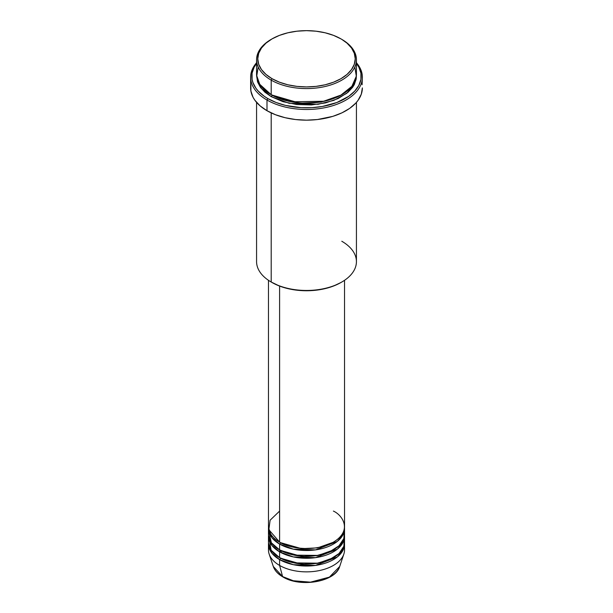 <?xml version="1.0" encoding="UTF-8"?>
<svg xmlns="http://www.w3.org/2000/svg" width="613" height="613" viewBox="0 0 613 613"><rect width="100%" height="100%" fill="white"/><g stroke="black" fill="none" stroke-linecap="round" stroke-linejoin="round"><path stroke-width="0.92" d="M344.2 546.988A38.037 21.961 180 0 1 343.847 554.06L339.702 566.466L329.426 577.117L310.477 582.158L293.336 580.756L282.585 576.572A1.188 0.69 120 0 0 282.808 576.887A1.188 0.69 -60 0 1 282.585 576.572A33.815 19.524 0 0 0 316.408 581.438A33.815 19.524 0 0 0 339.702 566.466C335.633 581.867 300.339 587.898 282.808 576.887C277.911 574.044 274.739 570.573 273.298 566.466A33.815 19.524 0 0 0 282.585 576.572L279.605 565.431L282.585 576.572L273.298 566.466L269.153 554.06A38.037 21.961 180 0 1 268.8 546.988M279.605 511.081L270.111 520.215L268.846 529.716L279.605 542.137A38.037 21.961 0 0 0 321.059 546.896A38.037 21.961 0 0 0 344.537 526.605L344.537 280.31M344.537 528.552A38.037 21.961 180 0 0 344.498 527.578L343.096 534.536L337.342 541.402L315.534 549.884L293.343 549.156L279.605 544.076A1.188 0.69 120 0 0 280.44 542.62L280.026 542.382L280.44 542.62A1.188 0.69 -60 0 1 279.605 544.076L271.896 537.67L268.502 527.578A38.037 21.961 180 0 0 268.463 528.552L268.463 534.375A38.037 21.961 0 0 0 279.605 549.899A38.037 21.961 0 0 0 321.059 554.665A38.037 21.961 0 0 0 344.537 534.375L344.537 528.552A38.037 21.961 180 0 1 321.059 548.842A38.037 21.961 180 0 1 279.605 544.076L279.605 549.899L279.605 544.076A38.037 21.961 180 0 1 268.463 528.552M268.8 531.463L271.375 542.804L279.605 549.899L294.041 555.125L317.388 555.416L329.633 551.807L339.027 545.754L343.862 538.49L344.2 531.463M344.537 536.314A38.037 21.961 180 0 0 344.498 535.341L343.096 542.298L337.342 549.164L315.534 557.646L293.343 556.918L279.605 551.846A1.188 0.69 120 0 0 280.44 550.39L280.026 550.145L280.44 550.39A1.188 0.69 -60 0 1 279.605 551.846L271.896 545.432L268.502 535.341A38.037 21.961 180 0 0 268.463 536.314L268.463 542.137A38.037 21.961 0 0 0 279.605 557.669A38.037 21.961 0 0 0 321.059 562.428A38.037 21.961 0 0 0 344.537 542.137L344.537 536.314A38.037 21.961 180 0 1 321.059 556.604A38.037 21.961 180 0 1 279.605 551.846L279.605 557.669L279.605 551.846A38.037 21.961 180 0 1 268.463 536.314M269.061 532.429L269.398 531.463M269.061 538.252L271.13 550.221L279.605 557.669L294.041 562.887L317.388 563.178L329.633 559.569L339.027 553.524L343.862 546.252L344.2 539.225M344.537 544.076A38.037 21.961 180 0 0 344.498 543.11L343.096 550.068L337.342 556.933L315.534 565.408L293.343 564.688L279.605 559.608A1.188 0.69 120 0 0 280.44 558.152L280.026 557.907L280.44 558.152A1.188 0.69 -60 0 1 279.605 559.608L271.896 553.202L268.502 543.11A38.037 21.961 180 0 0 268.463 544.076L268.463 549.899A38.037 21.961 0 0 0 279.605 565.431A38.037 21.961 0 0 0 321.059 570.19A38.037 21.961 0 0 0 344.537 549.899L344.537 544.076A38.037 21.961 180 0 1 321.059 564.366A38.037 21.961 180 0 1 279.605 559.608L279.605 565.431L279.605 559.608A38.037 21.961 180 0 1 268.463 544.076M269.061 540.199L269.398 539.225M258.196 67.039L256.686 76.227L259.552 84.127L271.199 94.701L271.199 80.142L272.034 78.686A48.733 28.137 180 0 1 272.034 38.895A48.733 28.137 180 0 1 340.966 38.895L333.579 35.393L325.151 32.795L316.009 31.194L306.5 30.65L296.991 31.194L287.849 32.795L279.421 35.393L272.034 38.895L265.973 43.155L261.475 48.021L258.701 53.3L257.766 58.787L258.701 64.281L261.475 69.553L265.973 74.418L272.034 78.686L279.421 82.18L287.849 84.786L296.991 86.387L306.5 86.923L316.009 86.387L325.151 84.786L333.579 82.18L340.966 78.686L347.027 74.418L351.525 69.553L354.299 64.281L355.233 58.787L354.299 53.3L351.525 48.021L347.027 43.155L341.801 39.378A49.929 28.826 0 0 0 341.38 39.132A49.929 28.826 180 0 1 341.801 39.378L340.966 38.895A48.733 28.137 180 0 1 340.958 78.686A48.733 28.137 180 0 1 272.034 78.686L271.199 80.142A49.929 28.826 0 0 0 341.801 80.142A49.929 28.826 0 0 0 341.801 39.378L341.801 39.378A49.929 28.826 180 0 1 356.429 59.76A49.929 28.826 180 0 1 325.603 86.387A49.929 28.826 180 0 1 271.199 80.142L271.199 94.701A49.929 28.826 0 0 0 325.603 100.946A49.929 28.826 0 0 0 356.429 74.319L356.429 59.76M341.801 241.254A49.929 28.826 180 0 1 341.801 282.018A49.929 28.826 180 0 1 271.199 282.018L272.034 282.509A48.733 28.137 0 0 0 340.966 282.509L333.579 286.003L325.151 288.608L316.009 290.21L306.5 290.746L296.991 290.21L287.849 288.608L279.421 286.003L271.199 282.018A49.929 28.826 0 0 0 325.603 288.271A49.929 28.826 0 0 0 356.429 261.636L356.429 102.386M266.992 100.034A55.867 32.259 0 0 0 339.211 103.382A55.867 32.259 0 0 0 356.429 62.748A55.867 32.259 180 0 1 362.367 77.23A55.867 32.259 180 0 1 327.878 107.03A55.867 32.259 180 0 1 266.992 100.034L266.992 110.715A55.867 32.259 0 0 0 327.878 117.704A55.867 32.259 0 0 0 362.367 87.904L361.295 94.195L358.115 100.248L355.77 103.114L349.686 108.371L341.947 112.838L332.836 116.355L317.396 119.543L306.5 120.163L295.604 119.543L285.122 117.704L275.459 114.723L266.992 110.715L266.992 100.034A55.867 32.259 180 0 1 250.633 77.23A55.867 32.259 180 0 1 256.571 62.748A55.867 32.259 0 0 0 266.992 100.034L267.835 98.578L266.992 100.034M356.429 63.384A54.68 31.57 180 0 1 337.502 102.264A54.68 31.57 180 0 1 267.835 98.578L276.118 102.509L285.574 105.428L301.144 107.673L311.856 107.673L322.377 106.47L336.882 102.509L348.766 96.287L354.72 91.138L358.827 85.422L360.919 79.353L360.919 73.162L358.827 67.093L356.429 63.384M272.034 95.184A1.188 0.69 -60 0 1 271.199 96.639L261.169 88.341L256.602 75.292L257.537 81.881L260.372 87.291L264.985 92.272L271.199 96.639A1.188 0.69 120 0 0 272.034 95.184L299.841 103.16L321.089 102.133L341.38 94.938L321.089 102.133L299.841 103.16L271.62 94.938M279.605 286.072L279.605 542.137L279.605 286.072M271.199 112.907L271.199 282.018L271.199 112.907M343.847 554.06A38.037 21.961 180 0 1 317.649 570.902A38.037 21.961 180 0 1 279.605 565.431A38.037 21.961 180 0 1 269.153 554.06M294.002 580.917L300.125 581.99L309.703 582.258M312.875 581.99L318.998 580.917M272.034 38.895L271.199 39.378A49.929 28.826 0 0 0 271.199 80.142A49.929 28.826 180 0 1 256.571 59.76A49.929 28.826 180 0 1 271.62 39.132M256.571 59.76L256.571 74.319A49.929 28.826 0 0 0 271.199 94.701L291.489 101.812L324.308 101.245L340.59 95.375L351.885 86.326L356.322 76.204L354.804 67.039M256.571 63.384L254.173 67.093L252.081 73.162L252.081 79.353L252.87 82.418L255.981 88.341L258.28 91.138L264.234 96.287L267.835 98.578A54.68 31.57 180 0 1 256.571 63.384M356.398 75.284L356.184 79.085L354.276 84.625L352.628 87.291L348.015 92.272L338.169 98.54L325.603 102.892L311.396 104.946L296.761 104.532L282.968 101.681L271.199 96.639L289.129 103.283L318.07 104.294L333.809 100.386L346.705 93.345L354.391 84.402L356.398 75.292M250.633 77.23L250.633 87.904A55.867 32.259 0 0 0 266.992 110.715L260.05 105.827L254.885 100.248L253.039 97.268L250.901 91.069L250.901 84.747M362.099 84.747L362.367 77.23M256.571 102.386L256.571 261.636A49.929 28.826 0 0 0 271.199 282.018L271.199 282.018M268.463 280.31L268.463 526.605A38.037 21.961 0 0 0 279.605 542.137C286.386 547.302 313.12 553.416 333.395 542.137C352.942 530.429 342.345 514.997 333.395 511.081M280.44 558.152L301.519 564.19L317.626 563.393L332.974 557.907L317.626 563.393L301.519 564.19L280.44 558.152M280.44 550.39L301.519 556.42L317.626 555.623L332.974 550.145L317.626 555.623L301.519 556.42L280.44 550.39M280.44 542.62L301.519 548.658L317.626 547.861L332.974 542.382L317.626 547.861L301.519 548.658L280.44 542.62M281.811 551.141L280.294 552.229M278.946 551.455L280.409 550.351M341.801 39.378L340.966 38.895M341.801 282.018L340.966 282.509M341.656 536.934L340.997 535.862M343.288 534.138L343.042 532.705"/></g></svg>

